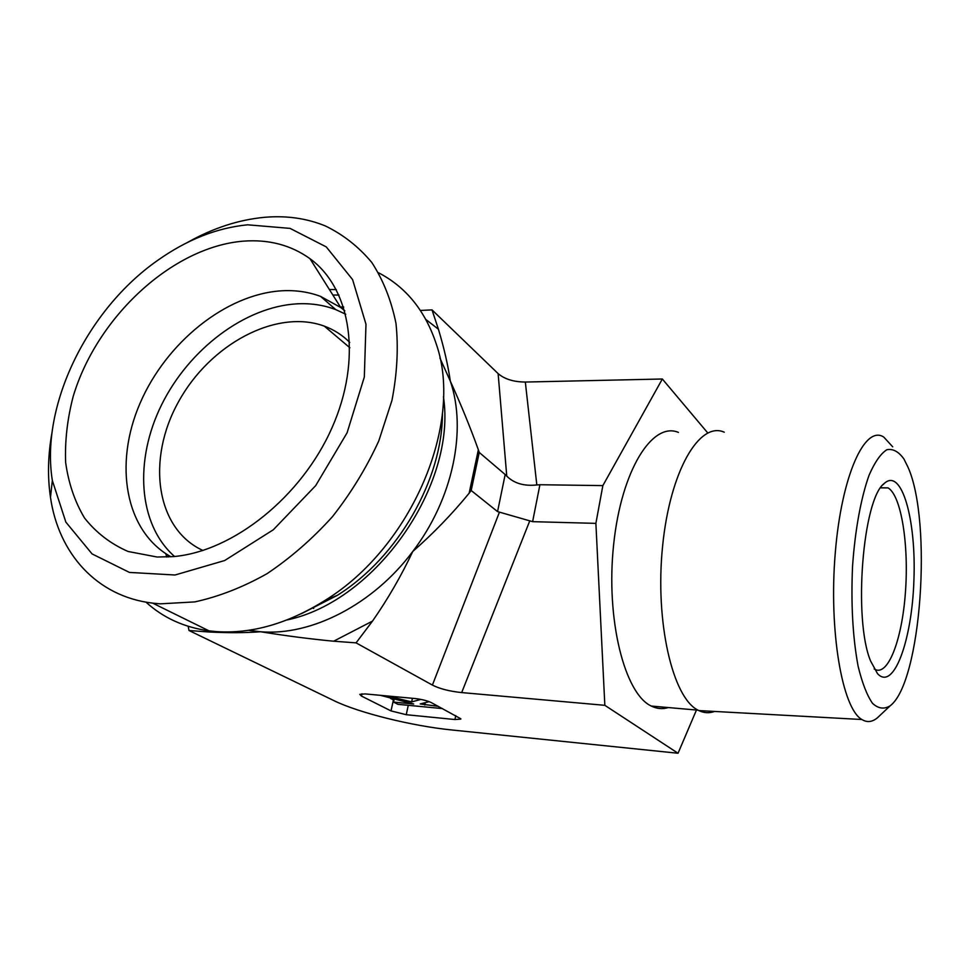 <?xml version="1.0" encoding="UTF-8"?>
<svg xmlns="http://www.w3.org/2000/svg" width="970" height="970" viewBox="0 0 970 970"><rect width="100%" height="100%" fill="white"/><g stroke="black" fill="none" stroke-linecap="round" stroke-linejoin="round"><path stroke-width="1.45" d="M892.715 446.83L883.791 437.094C865.01 424.533 841.56 475.13 835.255 553.106C828.707 630.985 842.263 708.585 861.869 719.51C867.059 722.686 872.26 722.104 877.462 717.764L879.814 715.557M903.931 458.992L908.065 467.334C932.461 521.86 921.245 682.407 890.217 705.76C884.191 709.506 878.274 708.682 872.454 703.274C866.889 695.138 862.1 682.722 858.074 666.038C852.739 637.229 850.896 603.995 852.545 566.322C855.055 530.154 861.008 497.755 869.071 475.227C874.746 462.205 880.651 453.705 886.822 449.74C892.909 448.492 898.62 451.571 903.931 458.992M877.498 673.629C893.746 691.489 912.091 640.006 913.922 579.927C916.31 519.871 901.712 467.273 884.3 483.424C862.779 498.483 853.03 619.296 870.599 661.019L877.498 673.629M714.563 711.446C709.312 713.362 704.074 713.083 698.861 710.586L698.06 710.173C672.671 697.951 654.835 621.952 662.583 546.292C670.04 470.523 699.673 420.931 724.263 432.208M880.614 487.874L888.071 487.886C901.336 495.609 909.011 545.043 905.41 592.585C902.015 640.224 887.671 677.812 874.188 668.936M349.746 342.398C342.434 335.123 333.959 329.703 324.32 326.138C276.256 308.46 209.896 344.326 178.516 401.798C146.482 458.955 155.54 528.771 202.924 550.475M696.46 710.028L678.042 753.253L604.843 705.323L595.883 523.363L602.855 485.606L662.34 379.003L707.191 432.28M668.306 707.554C662.607 709.349 656.945 708.852 651.319 706.063C624.534 693.865 605.632 619.018 613.634 544.631C621.346 470.135 652.446 421.32 678.418 432.402M340.494 307.15L343.707 307.235M420.434 310.461L432.014 309.891L438.416 329.218C444.054 347.939 448.019 365.266 450.335 381.186C461.017 404.648 470.353 427.515 478.355 449.777L479.241 452.444L471.19 490.505L469.153 493.184C451.959 514.173 433.153 533.609 412.735 551.506C401.398 575.622 388 598.817 372.516 621.091L356.063 642.868L333.656 641.206C310.424 639.012 286.089 635.871 260.663 631.761C245.386 632.901 228.18 632.973 209.035 631.991L189.004 630.512L188.168 626.305M498.131 373.62L506.764 476.137C514.064 483.375 524.079 486.309 536.822 484.951L525.328 382.047C513.688 381.95 504.618 379.149 498.131 373.62L432.014 309.891M525.328 382.047L662.34 379.003M678.042 753.253L451.377 729.925C412.335 726.045 358.718 712.804 334.092 700.716L189.004 630.512M52.077 432.159C47.942 454.797 47.409 476.525 50.476 497.343C58.527 553.385 96.6 596.514 152.678 603.134L160.232 603.837L194.727 601.909C218.796 596.671 242.864 587.274 266.944 573.731C290.515 557.956 312.352 538.944 332.443 516.695C351.067 492.99 366.514 467.722 378.797 440.889L391.965 400.355C397.191 373.377 398.524 347.709 395.978 323.374C391.274 300.276 383.186 279.954 371.728 262.385C358.609 246.707 343.125 234.546 325.277 225.901C306.471 218.262 286.15 215.401 264.325 217.328C238.462 219.79 212.818 228.18 187.404 242.488M247.665 224.81L290.054 228.387L326.247 246.889L352.595 279.59L365.981 324.247L364.32 377.039L347.078 432.814L315.662 485.655L273.31 529.778L224.676 560.527L175.036 575.004L129.446 572.421L92.077 553.918L65.851 522.115L52.344 480.514C40.219 405.339 87.458 309.527 157.54 260.469C186.822 239.711 216.868 227.829 247.665 224.81M145.985 602.14C163.106 617.793 184.118 627.372 209.011 630.852L216.371 631.603C251.848 633.992 288.151 623.54 325.277 600.26C412.092 546.74 463.636 423.296 436.512 344.75C425.575 311.188 406.272 287.205 378.591 272.8M311.697 259.984L310.849 260.045M243.203 241.166C268.678 239.202 290.939 245.034 309.988 258.699C351.116 288.502 362.574 358.973 331.983 427.831C301.646 496.688 233.309 551.348 173.691 556.574L157.14 557.022L128.076 551.481C110.653 543.855 96.127 532.688 84.499 517.968C74.775 501.611 68.482 483.108 65.645 462.46C64.808 441.047 67.318 419.052 73.174 396.487C96.854 317.044 172.32 246.95 243.203 241.166M344.799 310.812L340.712 307.502L320.621 296.42C308.46 291.861 295.413 289.994 281.494 290.806C225.804 294.262 166.1 342.592 140.019 403.338C113.708 463.939 124.887 531.233 170.987 556.804M345.72 314.219L335.729 309.6C323.653 305.029 310.715 303.101 296.917 303.84C244.889 306.823 189.162 349.115 161.699 404.587C134.163 459.962 137.885 524.224 174.564 556.489M168.55 556.962L167.81 554.973M506.764 476.137L505.176 474.536L497.561 511.602L471.19 490.505M505.176 474.536L479.241 452.444M604.843 705.323L461.684 692.58C449.522 691.307 439.762 688.809 432.402 685.087L356.063 642.868M497.561 511.602L532.615 521.666L539.914 484.733L536.822 484.951M390.534 698.412L393.42 699.904L391.019 710.913L361.483 696.084L359.797 694.362L365.156 693.914L415.269 698.558C421.841 699.334 427.2 700.692 431.359 702.632L460.859 718.806M455.754 715.642L454.954 719.534L460.798 719.11M454.954 719.534L406.248 714.708L408.273 705.311M391.019 710.913L406.248 714.708M387.115 695.951L411.656 701.88L420.98 699.418M412.432 698.303L411.656 701.88M429.14 701.649L420.228 703.953L438.319 706.342M425.296 702.644L424.787 705.057M442.538 708.585L397.906 704.329L393.553 702.098L413.656 704.002L380.337 695.32M394.159 699.297L393.553 702.098M602.855 485.606L539.914 484.733M595.883 523.363L532.615 521.666M372.516 621.091L333.656 641.206M439.919 358.015L450.335 381.186C467.103 430.11 452.893 499.053 412.735 551.506C373.232 604.48 311.394 636.09 260.663 631.761L248.732 630.282M166.804 557.047L165.773 553.676M209.035 631.991L207.046 630.585M425.915 319.518L438.416 329.218M340.409 307.029L343.598 306.884M478.355 449.777L469.153 493.184M332.855 295.025L339.003 295.062M443.435 396.754C456.955 484.927 375.814 601.509 286.926 619.975M329.4 289.533L336.299 289.594M442.453 413.171C442.55 479.338 398.246 557.12 337.354 595.337L302.216 613.27M432.402 685.087L499.32 512.475M361.483 696.084L361.992 693.793M461.684 692.58L529.644 521.169M890.217 705.76L877.462 717.764M861.869 719.51L698.861 710.586M883.173 484.576L884.3 483.424M880.76 487.789L888.071 487.886M349.879 347.769L324.32 326.138M313.71 608.481L312.595 607.863M698.06 710.173L651.319 706.063M52.344 480.514L50.476 497.343M152.678 603.134L209.011 630.852M340.712 307.502L309.988 258.699M335.729 309.6L320.621 296.42M250.26 630.051L251.654 630.767L248.514 630.318M325.277 600.26L337.354 595.337L301.137 613.792"/></g></svg>
